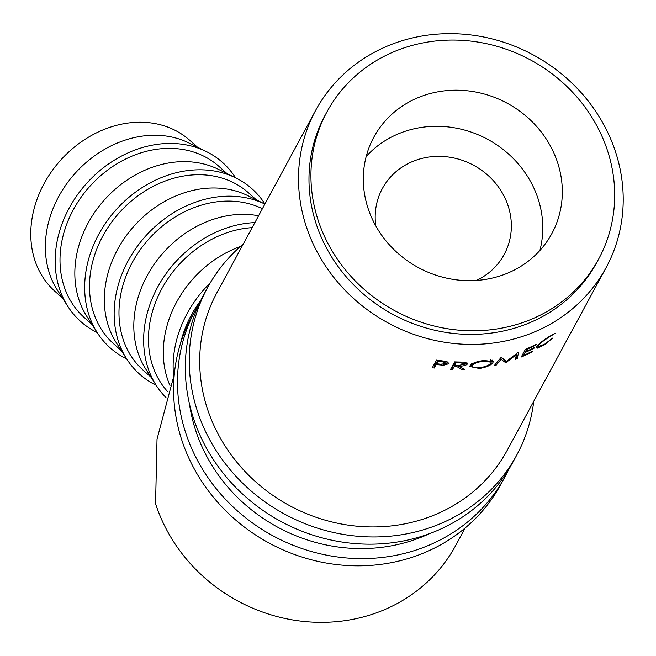 <?xml version="1.0" encoding="UTF-8"?>
<svg xmlns="http://www.w3.org/2000/svg" width="656" height="656" viewBox="0 0 656 656"><rect width="100%" height="100%" fill="white"/><g stroke="black" fill="none" stroke-linecap="round" stroke-linejoin="round"><path stroke-width="0.98" d="M197.44 147.165L189.855 140.392A101.221 83.132 131.8 0 0 105.591 128.863A101.221 83.132 131.8 0 0 35.473 203.967A101.221 83.132 131.8 0 0 54.924 291.313L62.509 298.095M372.756 220.047A101.221 93.414 -151.6 0 1 373.797 137.235A101.221 93.414 -151.6 0 1 464.013 90.487A101.221 93.414 -151.6 0 1 552.869 150.806A101.221 93.414 -151.6 0 1 551.827 233.618A101.221 93.414 -151.6 0 1 461.619 280.366A101.221 93.414 -151.6 0 1 372.756 220.047M366.204 156.456A101.221 93.414 -151.6 0 1 533.328 186.903A101.221 93.414 -151.6 0 1 539.88 250.494M375.806 225.951A69.257 63.911 -151.6 0 1 382.366 188.551A69.257 63.911 -151.6 0 1 414.313 160.818A69.257 63.911 -151.6 0 1 491.992 179.236A69.257 63.911 -151.6 0 1 504.177 254.495A69.257 63.911 -151.6 0 1 476.445 280.432M97.178 332.535A106.551 87.51 -48.2 0 1 67.855 306.442L57.392 290.108A101.221 83.132 -48.2 0 1 120.163 141.893A101.221 83.132 -48.2 0 1 188.936 142.975L206.328 151.561A106.551 87.51 -48.2 0 1 235.537 177.784M67.855 306.442A106.551 87.51 -48.2 0 1 133.931 150.421A106.551 87.51 -48.2 0 1 206.328 151.561M91.996 324.458L84.148 317.438A101.221 83.132 -48.2 0 1 64.698 230.092A101.221 83.132 -48.2 0 1 134.816 154.996A101.221 83.132 -48.2 0 1 219.079 166.517L226.927 173.537M126.665 358.906A106.551 87.51 -48.2 0 1 97.342 332.805L86.879 316.479A101.221 83.132 -48.2 0 1 149.65 168.256A101.221 83.132 -48.2 0 1 218.423 169.338L235.816 177.924A106.551 87.51 -48.2 0 1 264.942 204.016M97.342 332.805A106.551 87.51 -48.2 0 1 163.418 176.784A106.551 87.51 -48.2 0 1 235.816 177.924M121.483 350.821L113.636 343.801A101.221 83.132 -48.2 0 1 94.185 256.455A101.221 83.132 -48.2 0 1 164.303 181.359A101.221 83.132 -48.2 0 1 248.567 192.88L256.414 199.9M126.829 359.168L116.366 342.842A101.221 83.132 -48.2 0 1 179.137 194.619A101.221 83.132 -48.2 0 1 247.911 195.701L264.901 204.09A106.551 87.51 -48.2 0 0 192.905 203.147A106.551 87.51 -48.2 0 0 126.829 359.168A106.551 87.51 -48.2 0 0 156.153 385.269M150.97 377.184L143.123 370.164A101.221 83.132 -48.2 0 1 123.672 282.826A101.221 83.132 -48.2 0 1 193.791 207.722A101.221 83.132 -48.2 0 1 262.4 208.723M166.017 397.618A106.551 87.51 -48.2 0 1 156.317 385.531L145.853 369.205A101.221 83.132 -48.2 0 1 208.624 220.982A101.221 83.132 -48.2 0 1 258.571 215.791M156.317 385.531A106.551 87.51 -48.2 0 1 222.392 229.51A106.551 87.51 -48.2 0 1 254.881 222.605M167.829 391.821A101.221 83.132 -48.2 0 1 223.278 234.085A101.221 83.132 -48.2 0 1 252.158 227.632M169.978 385.531A101.221 83.132 -48.2 0 1 238.112 247.345A101.221 83.132 -48.2 0 1 240.391 246.5M173.602 375.954A106.551 87.51 -48.2 0 1 210.223 282.933M437.798 364.711A165.156 152.413 28.4 0 1 436.215 364.498L434.313 368.024A165.156 152.413 28.4 0 1 432.329 367.737L436.461 360.095A165.156 152.413 28.4 0 0 440.799 360.702L445.777 361.374L448.975 363.67L443.505 365.236L437.798 364.711L437.864 363.891M449.106 363.219L448.983 362.793M456.01 366.122A165.156 152.413 28.4 0 1 454.395 366.073L452.484 369.599A165.156 152.413 28.4 0 1 450.5 369.525L454.633 361.882A165.156 152.413 28.4 0 0 459.069 362.022L464.022 362.145L467.425 363.982C465.981 365.515 462.997 366.245 458.47 366.163L464.678 369.566A165.156 152.413 28.4 0 1 462.226 369.64L456.01 366.122L455.977 365.326M467.548 363.49L467.318 363.055M483.661 360.488L493.148 361.538L492.951 362.604C491.057 365.261 486.563 367.221 479.487 368.5L469.901 366.548L470.114 365.613C472.049 363.211 476.568 361.497 483.661 360.488M505.653 362.694A165.156 152.413 28.4 0 0 506.071 362.571L516.428 354.601L515.386 359.381A165.156 152.413 28.4 0 0 517.19 358.684L518.666 352.067A165.156 152.413 28.4 0 1 518.396 352.157L506.588 361.267L501.356 357.372A165.156 152.413 28.4 0 1 501.086 357.438L494.157 365.728A165.156 152.413 28.4 0 0 496.075 365.285L501.069 359.283L505.653 362.694L504.71 360.3L501.045 357.487M535.878 345.007A165.156 152.413 28.4 0 1 526.743 349.402L525.472 351.747A165.156 152.413 28.4 0 0 534.607 347.36L534.181 348.147A165.156 152.413 28.4 0 1 525.046 352.534L523.455 355.47A165.156 152.413 28.4 0 0 532.59 351.083L532.164 351.87A165.156 152.413 28.4 0 1 521.266 357.02L525.407 349.377A165.156 152.413 28.4 0 0 536.305 344.228L535.878 345.007L535.616 344.58M555.329 333.232L548.104 337.742C543.209 340.89 539.945 343.596 538.314 345.843L538.158 346.712L544.71 344.138L552.713 338.061L544.3 344.917L537.551 348.131L536.46 347.877L536.665 346.712C538.65 343.998 542.635 340.726 548.629 336.897L555.329 333.232M174.316 374.191L157.022 439.184L155.562 503.66A165.156 152.413 28.4 0 0 163.451 523.455A165.156 152.413 28.4 0 0 308.435 621.863A165.156 152.413 28.4 0 0 455.625 545.595L465.17 527.965M313.921 245.524A165.156 152.413 28.4 0 0 458.905 343.941A165.156 152.413 28.4 0 0 606.095 267.664A165.156 152.413 28.4 0 0 607.8 132.545A165.156 152.413 28.4 0 0 462.808 34.137A165.156 152.413 28.4 0 0 315.626 110.405A165.156 152.413 28.4 0 0 313.921 245.524M326.95 111.873L324.991 115.481A154.496 142.573 28.4 0 0 323.4 241.884A154.496 142.573 28.4 0 0 459.028 333.945A154.496 142.573 28.4 0 0 596.722 262.597L598.682 258.981A154.496 142.573 28.4 0 0 600.273 132.586A154.496 142.573 28.4 0 0 464.637 40.516A154.496 142.573 28.4 0 0 326.95 111.873A154.496 142.573 28.4 0 0 325.351 238.276A154.496 142.573 28.4 0 0 460.988 330.337A154.496 142.573 28.4 0 0 598.682 258.981M180.466 343.662A101.221 83.132 -48.2 0 1 200.867 300.227M553.746 334.675L553.27 334.084M538.314 345.843L537.854 345.154M537.551 348.131L536.641 346.762M526.743 349.402L526.489 348.918M525.472 351.747L524.8 350.493M534.181 348.147L533.918 347.721M525.046 352.534L524.382 351.28M523.455 355.47L522.791 354.215M532.164 351.87L531.901 351.444M500.635 357.987L501.069 359.283M505.12 360.177L506.071 362.571M516.133 353.953L516.428 354.601M516.723 353.494L516.067 356.356A162.491 149.953 28.4 0 0 516.067 356.356L517.19 358.684M495.641 363.957L496.075 365.285M492.951 362.604L492.246 360.152M491.967 360.579L491.024 361.546M479.487 368.5L479.339 367.786M471.861 365.794L470.409 365.171M471.861 363.965L471.918 366.228L471.549 363.736M472.09 365.482C471.623 367.475 474.206 368.221 479.831 367.729C485.678 366.737 489.417 365.154 491.032 362.981L491.188 362.161L483.333 361.259C477.486 362.096 473.739 363.498 472.09 365.482M483.185 360.554L483.333 361.259M466.022 362.448L465.407 362.727M458.47 366.163L458.421 365.384M462.226 369.64L462.086 368.188M454.395 366.073L454.313 363.572A162.491 149.953 28.4 0 0 454.764 363.588M454.313 363.572L452.402 367.098L452.484 369.599M451.82 367.073A162.491 149.953 28.4 0 0 452.402 367.098M455.207 361.907L454.821 365.294L458.872 365.384L465.448 364.039L465.358 362.301M456.174 361.948L454.821 365.294M456.199 362.743A165.156 152.413 28.4 0 0 460.348 362.834L460.307 362.046M465.448 364.039L460.348 362.834M447.982 362.038L447.072 362.374M443.505 365.236L443.53 364.465M436.215 364.498L436.429 362.022A162.491 149.953 28.4 0 0 436.781 362.071M436.429 362.022L434.518 365.548L434.313 368.024M433.583 365.417A162.491 149.953 28.4 0 0 434.518 365.548M437.396 360.234L436.642 363.719L440.504 364.236L446.99 363.514L447.08 361.694M438.093 360.341L436.642 363.719M438.019 361.169A165.156 152.413 28.4 0 0 442.07 361.686L442.111 360.866M446.99 363.514L442.07 361.686M243.294 243.999A175.808 162.245 28.4 0 0 207.444 287.845L203.532 295.061A175.808 162.245 28.4 0 0 201.72 438.897A175.808 162.245 28.4 0 0 356.06 543.66A175.808 162.245 28.4 0 0 512.746 462.472L516.657 455.248A175.808 162.245 28.4 0 0 533.763 401.267M207.444 287.845A175.808 162.245 28.4 0 0 205.631 431.681A175.808 162.245 28.4 0 0 359.972 536.444A175.808 162.245 28.4 0 0 516.657 455.248M315.626 110.405L216.808 292.92A165.156 152.413 28.4 0 0 215.111 428.04A165.156 152.413 28.4 0 0 360.095 526.448A165.156 152.413 28.4 0 0 507.285 450.18L606.095 267.664M199.826 302.391A175.808 162.245 28.4 0 0 195.718 309.501L191.806 316.717A175.808 162.245 28.4 0 0 189.994 460.553A175.808 162.245 28.4 0 0 344.334 565.316A175.808 162.245 28.4 0 0 501.02 484.128L504.931 476.904A175.808 162.245 28.4 0 0 508.638 469.581M195.718 309.501A175.808 162.245 28.4 0 0 193.905 453.337A175.808 162.245 28.4 0 0 348.246 558.1A175.808 162.245 28.4 0 0 504.931 476.904M189.477 403.932A165.156 152.413 28.4 0 0 203.385 449.696A165.156 152.413 28.4 0 0 429.27 533.754M537.436 345.622L538.158 346.712M490.516 359.693L491.188 362.161"/></g></svg>
